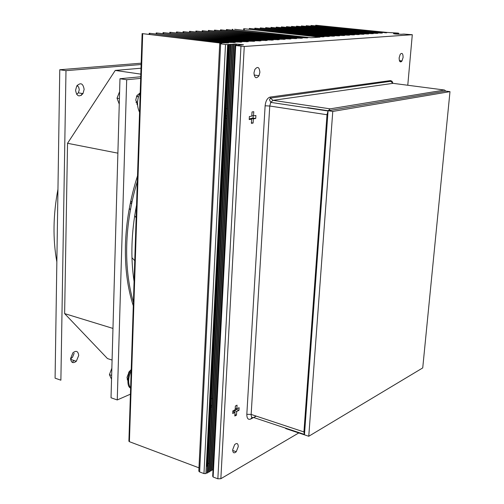 <?xml version="1.0" encoding="UTF-8"?>
<svg xmlns="http://www.w3.org/2000/svg" width="504" height="504" viewBox="0 0 504 504"><rect width="100%" height="100%" fill="white"/><g stroke="black" fill="none" stroke-linecap="round" stroke-linejoin="round"><path stroke-width="0.76" d="M137.39 103.799L136.943 104.498M137.075 95.338L137.176 96.592M119.612 91.646L117.022 98.185L119.259 104.145M137.29 103.78L136.987 104.561M119.417 98.57L117.022 98.185M111.857 368.185L109.418 374.655L111.548 379.247M127.701 378.75L127.336 379.733M111.655 375.411L109.418 374.655M127.858 378.529L127.216 379.367M308.763 436.269L332.772 111.428L449.984 91.646L422.73 367.92L308.763 436.269L285.667 428.576L304.466 434.769L303.931 431.941L251.156 414.433L246.821 414.301L265.123 105.79L269.753 106.023L251.156 414.433C251.156 417.117 252 418.144 253.676 417.514L256.265 416.128M449.984 91.646L445.775 91.098L328.129 110.722L307.635 107.661L332.772 111.428M305.733 435.261L304.542 434.864M392.962 83.324L391.999 81.201L390.537 80.583L270.138 97.07C267.366 97.933 265.696 100.844 265.123 105.79M246.821 414.301C246.84 418.433 248.138 420.008 250.727 419.026L251.861 417.608L253.676 417.514L304.227 434.341M256.19 416.102L250.727 419.026M390.537 80.583L390.776 81.465L393.082 83.336L273.004 100.346L270.73 102.381L269.753 106.023L327.001 114.736L303.931 431.941M327.001 114.736L328.079 110.804L304.466 434.769M307.635 107.661L328.079 110.804M445.782 91.111L444.522 90.033L330.202 108.851L328.129 110.722M70.591 358.527L72.91 352.781C76.236 350.267 78.17 351.162 78.706 355.478L76.312 361.28C73.036 363.712 71.127 362.792 70.591 358.527M75.581 90.266L76.715 86.096C80.577 82.171 83.053 83.267 84.143 89.391L82.971 93.612C79.147 97.461 76.69 96.346 75.581 90.266M77.673 85.938L77.383 85.157M130.738 370.245L129.333 371.404L126.995 377.376L127.751 380.551M139.91 93.082L136.905 95.621L135.746 99.956L137.573 105.172M137.416 96.629L137.145 95.225M133.283 305.777C127.468 287.916 124.86 267.492 125.452 244.503C126.208 221.42 130.227 198.563 137.498 175.921M140.988 68.216L115.246 70.428L67.536 143.293L64.625 313.608L107.472 358.565L112.083 360.07M140.799 74.126L115.246 70.428M130.416 394.178L117.249 399.949L111.025 397.769L119.971 78.737L140.71 76.759M136.048 102.608L136.697 101.392M141.107 64.518L65.986 70.667L60.883 380.199L55.087 378.17L59.768 69.741L141.151 63.195M117.886 153.166L67.536 143.293M112.972 328.425L64.625 313.608M65.986 70.667L59.768 69.741M70.61 359.264L71.486 358.149M117.249 399.949L126.687 79.739L140.66 78.385M119.971 78.737L126.687 79.739M77.005 85.642L78.668 87.047L79.273 89.718L78.422 92.761L76.646 94.343M131.96 257.702L134.744 260.688M129.32 208.347L130.423 209.866M134.688 215.712L136.143 217.709M136.37 210.729L135.677 209.771M131.544 204.057L130.454 202.545M393.649 33.781L401.297 34.291M232.665 449.751L234.637 444.667C236.88 442.676 238.083 443.325 238.26 446.62L236.25 451.729C234.039 453.676 232.842 453.02 232.665 449.751M399.136 57.815L400.226 54.293C402.079 52.479 403.036 53.519 403.106 57.406L402.003 60.934C400.17 62.735 399.212 61.696 399.136 57.815M253.966 72.904L254.822 69.52C257.626 66.081 259.314 67.007 259.888 72.286L259.012 75.701C256.234 79.096 254.552 78.158 253.966 72.904M225.773 118.182L226.674 118.314M225.206 118.093L224.708 118.012M211.044 406.917L211.882 407.119M210.055 406.589L210.514 406.741M198.803 471.101L199.634 471.952L203.975 473.584L225.502 44.478L219.713 43.691L221.716 43.363L220.191 43.029L142.115 33.598L222.604 42.871L228.526 42.928L149.203 33.258L229.364 42.443L235.217 42.506L156.19 32.917L236.017 42.015L241.807 42.084L163.063 32.59L242.563 41.599L248.289 41.668L169.835 32.262L249.007 41.189L254.671 41.259L176.501 31.941L255.345 40.78L260.946 40.862L183.072 31.626L261.589 40.383L267.126 40.465L189.542 31.311L267.731 39.992L273.212 40.074L195.917 31.002L273.779 39.608L279.203 39.69L202.198 30.7L279.739 39.224L285.106 39.318L208.391 30.404L285.604 38.852L290.921 38.947L214.49 30.108L291.381 38.48L296.642 38.575L220.506 29.818L297.077 38.121L302.28 38.216L226.435 29.534L302.683 37.762L307.837 37.863L234.631 29.289L311.138 37.731L320.04 37.157L243.722 28.703L319.013 36.716L324.022 36.824L322.447 36.502L249.322 28.432L324.305 36.383L329.263 36.49L327.682 36.168L254.848 28.167L329.515 36.049L334.429 36.156L332.848 35.834L260.303 27.903L334.656 35.721L339.52 35.828L337.938 35.513L265.677 27.644L339.721 35.4L344.541 35.507L342.959 35.192L270.982 27.386L344.717 35.078L349.493 35.192L347.905 34.877L276.217 27.134L349.637 34.763L354.369 34.877L352.787 34.562L281.377 26.888L354.495 34.455L359.188 34.568L357.601 34.253L286.474 26.643L359.289 34.146L363.932 34.266L362.351 33.951L291.501 26.403L364.014 33.844L368.619 33.963L367.032 33.655L296.465 26.164L368.676 33.547L373.237 33.667L371.656 33.358L301.367 25.924L373.275 33.258L377.798 33.371L376.217 33.069L306.199 25.691L377.811 32.968L382.297 33.088L380.715 32.779L310.974 25.465L386.738 32.798L315.687 25.238L386.707 32.395L398.021 33.094L398.677 33.245L398.588 34.241M210.949 398.28L210.483 398.129M212.316 398.601L211.523 398.456M207.648 463.075L207.194 462.911M227.165 108.631L226.315 108.555M208.996 463.453L208.171 463.258M225.697 108.467L225.2 108.392M228.444 44.516L207.056 465.658L206.69 466.351M128.892 441.126L129.408 441.687L198.96 467.825M203.975 473.584L205.928 473.603L227.644 44.585L225.502 44.478M206.054 473.073L228.079 44.491L227.644 44.585M205.928 473.603L227.751 44.579M207.61 472.273L229.541 44.396L228.079 44.491M206.35 473.054L207.579 472.966L229.421 44.56M207.579 472.966L207.22 472.38M208.971 471.498L210.004 471.58L232.023 44.365L229.541 44.396M207.711 472.273L208.939 472.191L230.882 44.465M208.939 472.191L208.568 471.788L230.454 44.453M209.072 471.498L230.996 44.295M210.042 470.767L211.352 470.812L211.378 470.352M407.774 85.252L412.297 34.713L244.257 46.475L235.192 45.499L243.47 44.724L235.33 44.012L232.023 44.365M233.472 44.27L211.352 470.812M211.397 469.999L212.701 470.037L212.726 469.583M234.914 44.176L212.701 470.037M212.745 469.23L213.066 469.186M236.351 44.075L236.275 45.455M236.634 44.081L236.559 45.473M235.381 406.022L237.044 405.178L236.836 408.839L239.11 407.673L238.959 410.319L236.685 411.497L236.477 415.145L234.814 416.008L235.022 412.354L232.728 413.538L232.873 410.867L235.173 409.689L235.381 406.022M235.248 408.316L236.836 408.839M234.114 412.051L234.19 410.666L236.464 409.494L236.508 408.731M236.464 409.494L238.959 410.319M234.19 410.666L236.685 411.497M234.896 414.616L236.477 415.145M232.835 411.623L235.022 412.354M252.019 111.964L253.758 111.699L253.518 115.863L255.9 115.492L255.723 118.503L253.348 118.887L253.115 123.045L251.376 123.335L251.609 119.171L249.209 119.555L249.379 116.518L251.786 116.134L252.019 111.964M251.811 115.592L253.518 115.863M250.633 119.013L250.664 118.459L253.039 118.075L253.172 115.807M253.039 118.075L255.723 118.503M250.664 118.459L253.348 118.887M251.408 122.768L253.115 123.045M249.253 118.787L251.609 119.171M235.192 45.499L212.701 476.179L213.129 477.023L217.854 478.8L220.853 478.706L298.771 432.942M235.702 45.706L213.129 477.023M240.969 46.337L217.854 478.8M244.257 46.475L220.853 478.706M404.069 34.102L412.297 34.713M401.31 61.683L401.386 60.864M401.675 61.362L401.713 60.902M401.297 34.259L404.069 34.07M400.478 60.757L400.384 61.872M400.812 60.795L400.718 61.91M399.911 60.688L399.842 61.482M394.481 33.554L393.555 33.535M394.556 33.944L394.582 33.592M395.413 33.491L394.487 33.472M395.47 34.051L395.514 33.529M398.677 33.245L395.419 33.409M396.39 34.127L396.446 33.466M395.999 33.447L395.942 34.096M397.171 33.403L397.108 34.178M398.097 33.34L398.021 34.228M398.607 33.251L398.525 34.241M210.004 471.58L210.023 471.12M74.157 353.266L72.444 357.424L70.591 358.439M140.2 92.534C136.868 99.521 136.653 106.098 139.564 112.26M131.172 370.774C128.022 377.868 127.833 383.683 130.605 388.231M393.586 83.406L444.522 90.033M330.202 108.851L273.004 100.346L270.421 98.11L270.138 97.07M149.764 34.203L149.789 33.377M226.964 43.117L226.989 42.594M232.861 30.02L232.892 29.377M306.23 37.983L306.262 37.535M227.014 30.316L227.046 29.654M300.68 38.342L300.712 37.888M221.086 30.612L221.117 29.944M295.042 38.707L295.073 38.247M215.069 30.914L215.101 30.234M289.321 39.079L289.353 38.613M208.965 31.223L209.002 30.524M283.513 39.457L283.544 38.984M202.778 31.531L202.81 30.826M277.616 39.835L277.641 39.362M196.491 31.846L196.522 31.128M271.625 40.226L271.656 39.74M190.115 32.168L190.147 31.437M265.545 40.616L265.57 40.131M183.639 32.495L183.67 31.746M259.365 41.019L259.396 40.522M177.068 32.823L177.099 32.061M253.09 41.422L253.115 40.925M170.396 33.163L170.428 32.382M246.714 41.838L246.739 41.334M163.624 33.503L163.655 32.71M240.238 42.26L240.263 41.744M156.75 33.85L156.775 33.044M233.654 42.682L233.68 42.166M129.408 441.687L142.695 33.724M220.16 43.583L220.191 43.029M220.664 43.898L199.634 471.952M207.207 472.563L228.999 44.554M232.445 44.201L210.426 470.73M233.894 44.106L211.774 469.955M235.33 44.012L235.255 45.404M399.577 60.65L399.546 61.009M395.029 34.001L395.067 33.51M397.265 33.409L397.196 34.184M398.185 33.346L398.11 34.228M317.092 37.346L317.129 36.836M311.573 26.088L311.604 25.584M380.684 33.157L380.715 32.779M316.285 25.849L316.323 25.358M385.119 32.867L385.151 32.495M306.797 26.321L306.835 25.811M376.186 33.447L376.217 33.069M301.959 26.567L301.997 26.044M371.624 33.743L371.656 33.358M297.064 26.813L297.095 26.284M367.006 34.045L367.032 33.655M292.099 27.059L292.131 26.523M362.319 34.348L362.351 33.951M287.072 27.311L287.104 26.762M357.569 34.656L357.601 34.253M281.975 27.562L282.007 27.008M352.756 34.965L352.787 34.562M276.809 27.821L276.841 27.26M347.873 35.28L347.905 34.877M271.574 28.085L271.606 27.512M342.928 35.601L342.959 35.192M266.269 28.35L266.301 27.764M337.907 35.929L337.938 35.513M260.889 28.615L260.927 28.022M332.816 36.256L332.848 35.834M255.44 28.892L255.471 28.287M327.65 36.59L327.682 36.168M249.915 29.169L249.946 28.552M322.415 36.931L322.447 36.502M244.257 30.353L244.339 28.823M56.851 261.929C52.737 239.167 53.103 214.943 57.954 189.258M392.874 83.305L392.125 81.68L391.268 81.232L270.421 98.11L269.501 99.735L270.73 102.381L327.991 110.981M78.359 92.862L82.971 93.612M70.623 359.371L76.312 361.28M134.07 281.434C130.492 257.632 131.317 232.205 136.546 205.153M133.396 302.243C123.663 268.745 124.016 225.131 137.315 181.446M136.427 208.801L135.967 208.165M131.872 202.488L130.782 200.97M226.794 115.97L225.899 115.825M225.326 115.737L224.828 115.655M211.963 405.55L211.132 405.273M210.603 405.096L210.137 404.939M149.178 34.133L149.203 33.258M232.243 29.95L232.275 29.251M226.397 30.246L226.435 29.534M220.469 30.542L220.506 29.818M214.458 30.845L214.49 30.108M208.354 31.154L208.391 30.404M202.167 31.462L202.198 30.7M195.886 31.777L195.917 31.002M189.51 32.099L189.542 31.311M183.04 32.426L183.072 31.626M176.469 32.754L176.501 31.941M169.804 33.094L169.835 32.262M163.031 33.434L163.063 32.59M156.158 33.781L156.19 32.917M129.522 372.5L128.69 372.229M138.455 96.793L136.489 96.478M128.892 441.239L142.115 33.598M198.797 471.177L219.713 43.691M207.169 472.481L228.948 44.547M259.012 75.701L254.111 75.039M402.003 60.934L399.395 60.631M236.25 451.729L232.665 450.456M401.751 61.28L401.783 60.908M400.787 61.904L400.882 60.801M399.905 61.551L399.981 60.7M394.96 33.995L395.004 33.503M310.937 26.019L310.974 25.465M315.649 25.786L315.687 25.238M306.161 26.258L306.199 25.691M301.329 26.498L301.367 25.924M296.428 26.744L296.465 26.164M291.463 26.989L291.501 26.403M286.436 27.241L286.474 26.643M281.339 27.493L281.377 26.888M276.179 27.752L276.217 27.134M270.944 28.016L270.982 27.386M265.639 28.281L265.677 27.644M260.266 28.552L260.303 27.903M254.816 28.823L254.848 28.167M249.291 29.1L249.322 28.432M243.634 30.284L243.722 28.703M81.302 95.413L82.108 93.473M72.255 362.376L73.968 360.492M130.486 388.061C125.968 386.083 128.098 372.355 131.216 369.533"/></g></svg>

